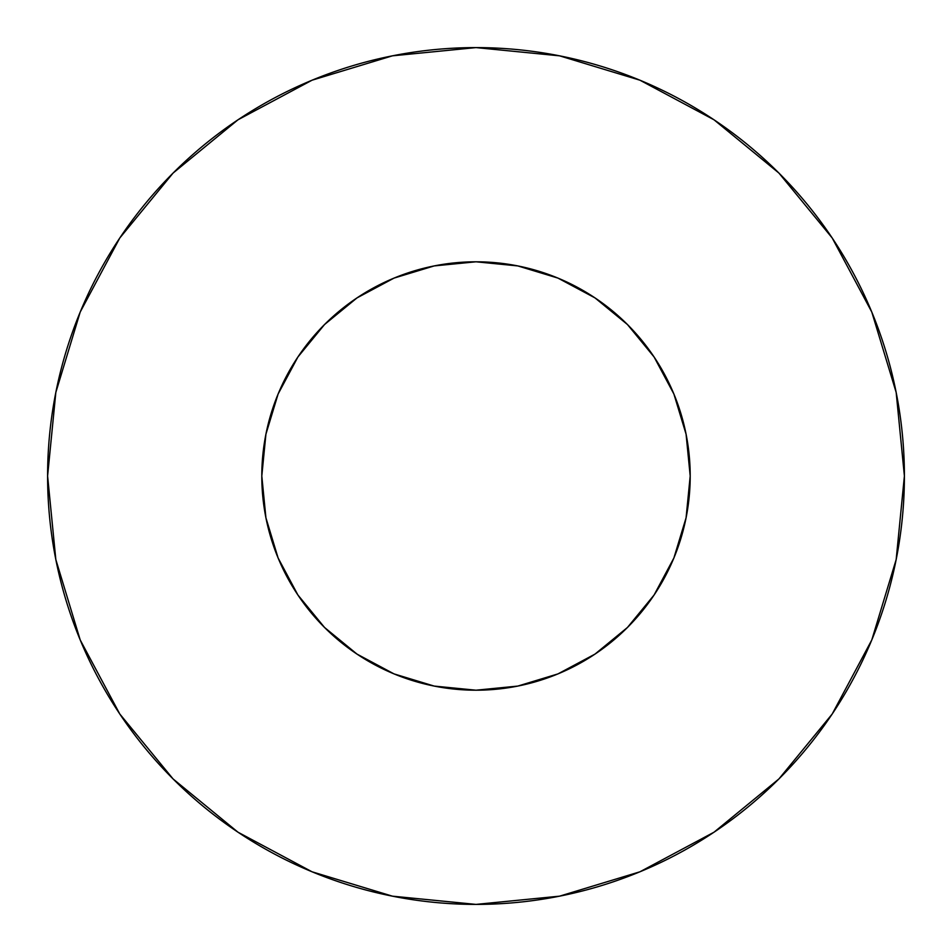 <?xml version="1.0" encoding="UTF-8"?>
<svg xmlns="http://www.w3.org/2000/svg" width="952" height="952" viewBox="0 0 952 952"><rect width="100%" height="100%" fill="white"/><g stroke="black" fill="none" stroke-linecap="round" stroke-linejoin="round"><path stroke-width="1.43" d="M261.8 476A214.2 214.2 0 0 1 476 261.8A214.2 214.2 0 0 1 690.2 476A214.2 214.2 0 0 1 476 690.2A214.2 214.2 0 0 1 261.8 476L265.917 517.793L278.103 557.967L297.905 595L324.537 627.463L357 654.095L394.033 673.897L434.207 686.083L476 690.2L517.793 686.083L557.967 673.897L595 654.095L627.463 627.463L654.095 595L673.897 557.967L686.083 517.793L690.2 476L686.083 434.207L673.897 394.033L654.095 357L627.463 324.537L595 297.905L557.967 278.103L517.793 265.917L476 261.8L434.207 265.917L394.033 278.103L357 297.905L324.537 324.537L297.905 357L278.103 394.033L265.917 434.207L261.8 476M119.797 714.012L173.074 778.926L237.988 832.203L312.054 871.794L392.426 896.165L476 904.4L559.574 896.165L639.946 871.794L714.012 832.203L778.926 778.926L832.203 714.012L871.794 639.946L896.165 559.574L904.4 476L896.165 392.426L871.794 312.054L832.203 237.988L778.926 173.074L714.012 119.797L639.946 80.206L559.574 55.835L476 47.6L392.426 55.835L312.054 80.206L237.988 119.797L173.074 173.074L119.797 237.988L80.206 312.054L55.835 392.426L47.6 476A428.4 428.4 0 0 1 476 47.6A428.4 428.4 0 0 1 904.4 476A428.4 428.4 0 0 1 476 904.4A428.4 428.4 0 0 1 47.6 476L55.835 559.574L80.206 639.946L119.797 714.012L173.074 778.926L237.881 832.119M832.203 237.988L778.926 173.074L714.119 119.881M237.988 119.797L173.074 173.074L119.881 237.881M714.012 832.203L778.926 778.926L832.119 714.119M684.607 524.647L673.897 557.967M427.353 684.607L394.033 673.897M275.521 551.446L265.917 517.793M398.924 276.151L434.207 265.917M678.609 406.48L683.833 424.152"/></g></svg>
